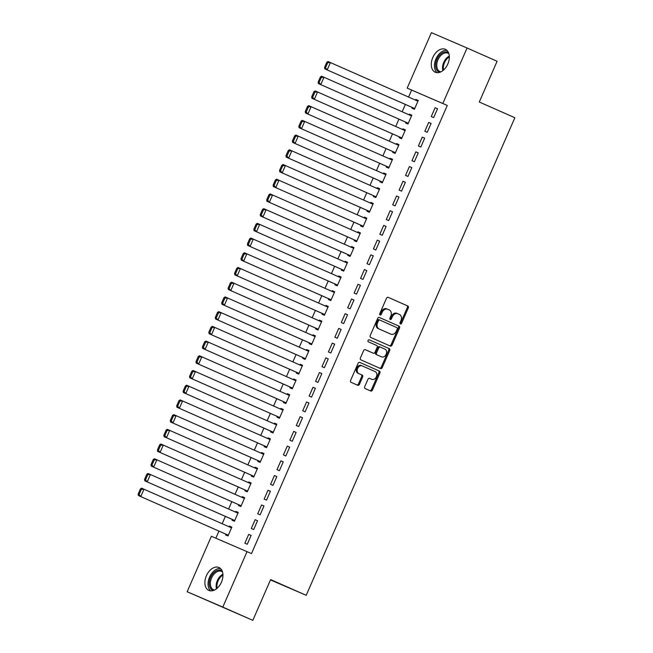 <?xml version="1.0" encoding="UTF-8"?>
<svg xmlns="http://www.w3.org/2000/svg" width="653" height="653" viewBox="0 0 653 653"><rect width="100%" height="100%" fill="white"/><g stroke="black" fill="none" stroke-linecap="round" stroke-linejoin="round"><path stroke-width="0.98" d="M400.395 323.953A1.102 0.833 113.3 0 0 401.603 323.284L408.305 307.938A1.575 1.192 113.3 0 0 407.839 306.012L388.2 297.335A1.575 1.192 113.3 0 0 386.478 298.299L379.768 313.644A1.102 0.833 113.3 0 0 381.303 314.322L382.168 312.33A5.044 3.82 113.3 0 1 387.653 309.244A5.044 3.82 113.3 0 1 387.678 309.253L389.319 309.979A5.044 3.82 113.3 0 1 390.788 316.142L389.923 318.125A1.102 0.833 113.3 0 0 391.449 318.803L392.314 316.811A5.044 3.82 113.3 0 1 397.808 313.726A5.044 3.82 113.3 0 1 397.832 313.734L399.465 314.46A5.044 3.82 113.3 0 1 400.942 320.623L400.069 322.606A1.102 0.833 113.3 0 0 400.395 323.953M400.011 323.529A1.102 0.833 113.3 0 0 400.64 322.868L407.341 307.522A1.575 1.192 113.3 0 0 406.876 305.596L388.078 297.295M379.711 314.558A1.102 0.833 113.3 0 0 380.34 313.905L381.205 311.922L382.168 312.33M389.865 319.048A1.102 0.833 113.3 0 0 390.486 318.386L391.351 316.403L392.314 316.811M206.397 575.734A12.521 8.187 113.8 0 1 218.975 567.506A12.521 8.187 113.8 0 1 221.432 582.207A12.521 8.187 113.8 0 1 208.854 590.426A12.521 8.187 113.8 0 1 206.397 575.734M432.792 57.537A12.521 8.187 113.8 0 1 445.362 49.318A12.521 8.187 113.8 0 1 447.819 64.01A12.521 8.187 113.8 0 1 435.249 72.23A12.521 8.187 113.8 0 1 432.792 57.537M364.741 386.641A1.575 1.192 113.3 0 0 365.198 388.568L370.716 391A1.575 1.192 113.3 0 0 370.716 391.008A1.575 1.192 113.3 0 0 372.439 390.037L379.883 373.002A1.575 1.192 113.3 0 0 379.417 371.075L359.779 362.399A1.575 1.192 113.3 0 0 358.056 363.362L350.604 380.397A1.575 1.192 113.3 0 0 351.069 382.323L357.722 385.27A1.575 1.192 113.3 0 0 359.444 384.307L362.635 377.01A1.575 1.192 113.3 0 0 362.17 375.083L358.872 373.63A4.212 3.192 113.3 0 1 357.632 368.488A4.212 3.192 113.3 0 1 362.227 365.892A4.212 3.192 113.3 0 1 362.244 365.9L375.181 371.614A4.212 3.192 113.3 0 1 376.414 376.748A4.212 3.192 113.3 0 1 371.826 379.344A4.212 3.192 113.3 0 1 371.802 379.336L369.647 378.389A1.575 1.192 113.3 0 0 367.925 379.352L364.741 386.641M247.038 551.622L222.804 607.094L187.15 591.74L211.384 536.276L251.487 553.589L447.281 105.435L407.178 88.114L431.413 32.65L467.066 48.004L442.832 103.468M467.066 48.004L497.088 61.26L479.286 102.015L514.858 117.728L306.208 595.307L270.628 579.595L252.825 620.35L222.804 607.094M390.331 346.09A1.575 1.192 113.3 0 0 392.053 345.127L399.505 328.084A1.575 1.192 113.3 0 0 399.04 326.157L379.393 317.48A1.575 1.192 113.3 0 0 377.671 318.444L370.227 335.487A1.575 1.192 113.3 0 0 370.692 337.413L390.331 346.09M389.694 350.539L382.242 367.582A1.575 1.192 113.3 0 1 380.528 368.545A1.575 1.192 113.3 0 0 380.528 368.545L360.88 359.868A1.575 1.192 113.3 0 1 360.415 357.942L363.607 350.653A1.575 1.192 113.3 0 1 365.321 349.681A1.575 1.192 113.3 0 0 365.321 349.681L373.296 353.208A1.575 1.192 113.3 0 0 375.018 352.245L377.132 347.404A1.575 1.192 113.3 0 0 376.667 345.478L368.374 341.821A1.102 0.833 113.3 0 1 369.255 339.797L389.229 348.612A1.575 1.192 113.3 0 1 389.694 350.539L388.731 350.122L381.279 367.166L382.242 367.582M270.489 579.921L306.208 595.307M257.551 520.71L255.143 519.674L251.283 528.506L253.691 529.542L257.551 520.71M232.329 519.47L232.011 520.204L234.419 521.241L238.28 512.417L235.872 511.381L235.553 512.091M270.407 491.285L267.999 490.248L264.139 499.08L266.546 500.116L270.407 491.285M245.185 490.044L244.867 490.778L247.275 491.815L251.136 482.991L248.728 481.955L248.409 482.665M283.263 461.859L280.855 460.822L276.994 469.654L279.402 470.691L283.263 461.859M258.041 460.618L257.723 461.353L260.131 462.389L263.992 453.566L261.584 452.529L261.265 453.239M296.119 432.433L293.711 431.396L289.85 440.228L292.258 441.265L296.119 432.433M270.897 431.192L270.579 431.927L272.987 432.963L276.848 424.14L274.44 423.103L274.121 423.813M308.975 403.007L306.567 401.97L302.706 410.802L305.114 411.839L308.975 403.007M283.753 401.766L283.435 402.501L285.843 403.538L289.703 394.714L287.296 393.677L286.977 394.388M321.831 373.581L319.423 372.545L315.562 381.376L317.97 382.413L321.831 373.581M296.609 372.341L296.291 373.075L298.699 374.112L302.559 365.288L300.151 364.252L299.833 364.962M334.687 344.155L332.279 343.119L328.418 351.951L330.826 352.987L334.687 344.155M309.465 342.915L309.147 343.649L311.554 344.686L315.415 335.862L313.007 334.826L312.689 335.536M347.543 314.73L345.135 313.693L341.274 322.525L343.682 323.561L347.543 314.73M322.321 313.489L322.002 314.224L324.41 315.26L328.271 306.437L325.863 305.4L325.545 306.11M360.399 285.304L357.991 284.267L354.13 293.099L356.538 294.136L360.399 285.304M335.177 284.063L334.858 284.798L337.266 285.834L341.127 277.011L338.719 275.974L338.401 276.684M373.255 255.878L370.847 254.841L366.986 263.673L369.394 264.71L373.255 255.878M348.033 254.637L347.714 255.372L350.122 256.409L353.983 247.585L351.567 246.548L351.257 247.258M386.111 226.452L383.695 225.416L379.842 234.247L382.25 235.284L386.111 226.452M360.889 225.212L360.57 225.946L362.978 226.983L366.839 218.159L364.423 217.123L364.113 217.833M398.967 197.026L396.551 195.99L392.698 204.822L395.106 205.858L398.967 197.026M373.745 195.786L373.426 196.52L375.834 197.557L379.695 188.733L377.279 187.697L376.969 188.407M411.823 167.601L409.407 166.564L405.554 175.396L407.962 176.432L411.823 167.601M386.6 166.36L386.282 167.095L388.69 168.131L392.551 159.308L390.135 158.271L389.825 158.981M424.679 138.175L422.262 137.138L418.41 145.97L420.818 147.007L424.679 138.175M399.456 136.934L399.138 137.669L401.546 138.705L405.407 129.882L402.991 128.845L402.681 129.555M437.534 108.749L435.118 107.712L431.266 116.544L433.674 117.581L437.534 108.749M412.312 107.508L411.994 108.243L414.402 109.28L418.263 100.456L415.847 99.419L415.537 100.129M447.281 105.435L411.627 90.081L408.582 97.06M405.358 104.439L402.15 111.769M398.926 119.148L395.726 126.486M392.502 133.865L389.294 141.195M386.07 148.574L382.87 155.912M379.646 163.291L376.438 170.621M373.214 178L370.014 185.338M366.79 192.717L363.582 200.047M360.358 207.425L357.158 214.764M353.934 222.142L350.726 229.472M347.502 236.851L344.302 244.189M341.078 251.568L337.87 258.898M334.646 266.277L331.446 273.615M328.222 280.994L325.014 288.324M321.79 295.703L318.591 303.041M315.366 310.42L312.158 317.75M308.934 325.129L305.735 332.467M302.51 339.846L299.303 347.176M296.078 354.555L292.879 361.893M289.654 369.272L286.447 376.601M283.222 383.98L280.023 391.318M276.799 398.697L273.591 406.027M270.375 413.406L267.167 420.744M263.943 428.123L260.735 435.453M257.519 442.832L254.311 450.17M251.087 457.549L247.879 464.879M244.663 472.258L241.455 479.596M238.231 486.975L235.023 494.305M231.807 501.684L228.599 509.022M225.375 516.401L222.167 523.73M218.951 531.109L215.849 538.194M409.423 114.128L411.823 115.189L409.423 114.128L409.113 114.846M405.888 122.225L405.562 122.96L407.978 123.997L411.831 115.165M431.102 123.466L428.695 122.429L424.834 131.253L427.25 132.29L431.102 123.466M396.567 143.554L398.967 144.615L396.567 143.554L396.257 144.272M393.033 151.651L392.706 152.386L395.122 153.422L398.975 144.591M418.246 152.892L415.839 151.855L411.978 160.679L414.394 161.715L418.246 152.892M383.711 172.98L386.111 174.041L383.711 172.98L383.401 173.698M380.177 181.077L379.85 181.812L382.266 182.848L386.119 174.016M405.391 182.318L402.983 181.281L399.122 190.105L401.538 191.141L405.391 182.318M370.855 202.406L373.255 203.467L370.855 202.406L370.545 203.124M367.321 210.503L366.994 211.237L369.41 212.274L373.263 203.442M392.535 211.743L390.127 210.707L386.266 219.53L388.682 220.567L392.535 211.743M357.999 231.831L360.399 232.892L357.999 231.831L357.689 232.55M354.465 239.929L354.138 240.663L356.554 241.7L360.407 232.868M379.679 241.169L377.271 240.133L373.418 248.956L375.826 249.993L379.679 241.169M345.143 261.257L347.543 262.318L345.143 261.257L344.833 261.975M341.609 269.354L341.282 270.089L343.698 271.126L347.551 262.294M366.823 270.595L364.415 269.558L360.562 278.382L362.97 279.419L366.823 270.595M332.287 290.683L334.687 291.744L332.287 290.683L331.977 291.401M328.753 298.78L328.435 299.515L330.842 300.551L334.695 291.72M353.967 300.021L351.559 298.984L347.706 307.808L350.114 308.845L353.967 300.021M319.431 320.109L321.831 321.17L319.431 320.109L319.121 320.827M315.897 328.206L315.579 328.941L317.987 329.977L321.839 321.145M341.111 329.447L338.703 328.41L334.85 337.234L337.258 338.27L341.111 329.447M306.575 349.535L308.975 350.596L306.575 349.535L306.265 350.253M303.041 357.632L302.723 358.366L305.131 359.403L308.983 350.571M328.255 358.872L325.847 357.836L321.994 366.659L324.402 367.696L328.255 358.872M293.719 378.96L296.119 380.022L293.719 378.96L293.409 379.679M290.185 387.058L289.867 387.792L292.275 388.829L296.127 379.997M315.399 388.298L312.991 387.262L309.138 396.085L311.546 397.122L315.399 388.298M280.863 408.386L283.263 409.447L280.863 408.386L280.553 409.105M277.329 416.483L277.011 417.218L279.419 418.255L283.271 409.423M302.543 417.724L300.135 416.687L296.282 425.511L298.69 426.548L302.543 417.724M268.008 437.812L270.407 438.873L268.008 437.812L267.697 438.53M264.473 445.909L264.155 446.644L266.563 447.68L270.415 438.849M289.687 447.15L287.279 446.113L283.426 454.937L285.834 455.974L289.687 447.15M255.152 467.238L257.551 468.299L255.152 467.238L254.841 467.956M251.617 475.335L251.299 476.07L253.707 477.106L257.56 468.274M276.831 476.576L274.423 475.539L270.571 484.363L272.978 485.399L276.831 476.576M242.296 496.664L244.695 497.725L242.296 496.664L241.985 497.382M238.761 504.761L238.443 505.495L240.851 506.532L244.704 497.7M263.975 506.002L261.567 504.965L257.715 513.789L260.123 514.825L263.975 506.002M229.44 526.089L231.839 527.151L229.44 526.089L229.13 526.808M225.905 534.187L225.587 534.921L227.995 535.958L231.848 527.126M251.119 535.427L248.711 534.391L244.859 543.214L247.267 544.251L251.119 535.427M252.825 620.35L187.15 591.74M411.627 90.081L407.178 88.114M415.847 99.419L418.246 100.472M435.118 107.712L437.518 108.773M428.695 122.429L431.094 123.49M402.991 128.845L405.391 129.898M422.262 137.138L424.662 138.199M415.839 151.855L418.238 152.916M390.135 158.271L392.535 159.324M409.407 166.564L411.806 167.625M402.983 181.281L405.382 182.342M377.279 187.697L379.679 188.75M396.551 195.99L398.95 197.051M390.127 210.707L392.526 211.768M364.423 217.123L366.823 218.175M383.695 225.416L386.094 226.477M377.271 240.133L379.671 241.194M351.567 246.548L353.967 247.601M370.847 254.841L373.238 255.903M364.415 269.558L366.815 270.62M338.719 275.974L341.111 277.027M357.991 284.267L360.383 285.328M351.559 298.984L353.959 300.045M325.863 305.4L328.255 306.453M345.135 313.693L347.527 314.754M338.703 328.41L341.103 329.471M313.007 334.826L315.399 335.879M332.279 343.119L334.671 344.18M325.847 357.836L328.247 358.897M300.151 364.252L302.543 365.305M319.423 372.545L321.815 373.606M312.991 387.262L315.391 388.323M287.296 393.677L289.687 394.73M306.567 401.97L308.967 403.032M300.135 416.687L302.535 417.749M274.44 423.103L276.839 424.156M293.711 431.396L296.111 432.457M287.279 446.113L289.679 447.174M261.584 452.529L263.983 453.582M280.855 460.822L283.255 461.883M274.423 475.539L276.823 476.6M248.728 481.955L251.127 483.008M267.999 490.248L270.399 491.309M261.567 504.965L263.967 506.026M235.872 511.381L238.272 512.442M255.143 519.674L257.543 520.735M248.711 534.391L251.111 535.452M396.844 313.309L396.869 313.318A5.044 3.82 113.3 0 0 396.844 313.309A5.044 3.82 113.3 0 0 391.351 316.403M386.69 308.828L386.715 308.836A5.044 3.82 113.3 0 0 386.69 308.828A5.044 3.82 113.3 0 0 381.205 311.922M389.498 345.715A1.575 1.192 113.3 0 0 391.09 344.711L398.542 327.667A1.575 1.192 113.3 0 0 398.077 325.741L379.271 317.44M397.277 328.998A1.102 0.833 113.3 0 0 396.959 327.651L379.711 320.035A1.102 0.833 113.3 0 0 378.511 320.713L377.597 322.802A5.044 3.82 113.3 0 0 379.067 328.965L390.853 334.173A5.044 3.82 113.3 0 0 390.878 334.181A5.044 3.82 113.3 0 0 396.363 331.095L397.277 328.998M379.703 320.027L378.748 319.619A1.102 0.833 113.3 0 0 377.548 320.296L378.511 320.713M389.89 333.756L389.914 333.765A5.044 3.82 113.3 0 0 389.939 333.781A5.044 3.82 113.3 0 1 389.89 333.756L378.103 328.549A5.044 3.82 113.3 0 1 376.634 322.386L377.548 320.296M379.687 368.178A1.575 1.192 113.3 0 0 381.279 367.166M365.198 349.641L372.332 352.791A1.575 1.192 113.3 0 0 372.341 352.791A1.575 1.192 113.3 0 0 372.349 352.8L373.296 353.208L372.341 352.791M369.157 339.756L389.229 348.612M381.564 356.856A4.212 3.192 113.3 0 0 381.581 356.865A4.212 3.192 113.3 0 0 386.176 354.269A4.212 3.192 113.3 0 0 384.935 349.135L380.381 347.118A1.575 1.192 113.3 0 0 378.658 348.082L376.544 352.922A1.575 1.192 113.3 0 0 377.001 354.848L380.601 356.44A4.212 3.192 113.3 0 0 380.617 356.448A4.212 3.192 113.3 0 0 380.642 356.456M379.409 346.702L380.373 347.118L379.417 346.702A1.575 1.192 113.3 0 0 377.695 347.665L378.658 348.082M381.581 356.865L376.038 354.432A1.575 1.192 113.3 0 1 375.581 352.506L377.695 347.665M388.731 350.122A1.575 1.192 113.3 0 0 388.266 348.204M371.826 379.344L370.863 378.936A4.212 3.192 113.3 0 0 370.88 378.944A4.212 3.192 113.3 0 1 370.839 378.92L369.525 378.34M361.264 365.476L361.28 365.484A4.212 3.192 113.3 0 0 361.264 365.476A4.212 3.192 113.3 0 0 356.669 368.072A4.212 3.192 113.3 0 0 357.909 373.214L358.872 373.63M356.889 384.895A1.575 1.192 113.3 0 0 358.481 383.891L361.672 376.593A1.575 1.192 113.3 0 0 361.207 374.667L357.909 373.214M369.876 390.633A1.575 1.192 113.3 0 0 371.467 389.621L378.92 372.585A1.575 1.192 113.3 0 0 378.454 370.659L359.648 362.35M326.794 62.28L324.549 67.43L325.512 67.839L327.765 62.696L326.794 62.28L328.002 61.504L417.936 101.191M414.72 108.545L324.786 68.859L414.712 108.569M327.765 62.696L330.41 62.541L327.194 69.895L325.512 67.839M324.549 67.43L324.786 68.859M320.37 76.989L318.117 82.139L319.08 82.556L321.333 77.405L320.37 76.989L321.578 76.213L411.512 115.899M408.296 123.262L318.362 83.568L408.288 123.278M321.333 77.405L323.986 77.25L320.77 84.612L319.08 82.556M318.117 82.139L318.362 83.568M313.938 91.706L311.693 96.856L312.656 97.264L314.909 92.122L313.938 91.706L315.146 90.93L405.08 130.616M401.864 137.971L311.93 98.285L401.856 137.995M314.909 92.122L317.554 91.967L314.338 99.321L312.656 97.264M311.693 96.856L311.93 98.285M439.771 72.32A10.84 7.085 113.8 0 1 436.408 69.349A10.84 7.085 113.8 0 1 438.604 56.378A10.84 7.085 113.8 0 1 448.472 52.607M448.88 53.717A10.032 6.554 -66.2 0 0 448.031 53.22A10.032 6.554 -66.2 0 0 439.216 57.488A10.032 6.554 -66.2 0 0 437.486 69.063A10.032 6.554 -66.2 0 0 439.918 71.577A10.032 6.554 -66.2 0 0 440.865 71.871M446.905 50.346A12.44 8.13 -66.2 0 0 436.881 57.08A12.44 8.13 -66.2 0 0 435.371 70.418A12.44 8.13 -66.2 0 0 437.045 72.679M213.376 590.508A10.84 7.085 113.8 0 1 210.021 587.545A10.84 7.085 113.8 0 1 212.217 574.567A10.84 7.085 113.8 0 1 222.085 570.795M222.493 571.906A10.032 6.554 -66.2 0 0 221.636 571.408A10.032 6.554 -66.2 0 0 212.821 575.677A10.032 6.554 -66.2 0 0 211.09 587.251A10.032 6.554 -66.2 0 0 213.531 589.765A10.032 6.554 -66.2 0 0 214.478 590.059M220.518 568.534A12.44 8.13 -66.2 0 0 210.495 575.269A12.44 8.13 -66.2 0 0 208.976 588.606A12.44 8.13 -66.2 0 0 210.658 590.875M307.514 106.415L305.261 111.565L306.224 111.981L308.477 106.831L307.514 106.415L308.722 105.639L398.656 145.325M395.44 152.688L305.506 112.993L395.432 152.704M308.477 106.831L311.13 106.676L307.914 114.038L306.224 111.981M305.261 111.565L305.506 112.993M301.09 121.132L298.837 126.282L299.8 126.69L302.053 121.548L301.09 121.132L302.29 120.356L392.224 160.042M389.008 167.397L299.074 127.71L389 167.421M302.053 121.548L304.698 121.393L301.482 128.747L299.8 126.69M298.837 126.282L299.074 127.71M294.658 135.84L292.405 140.991L293.368 141.407L295.621 136.257L294.658 135.84L295.866 135.065L385.801 174.751M382.585 182.114L292.65 142.419L382.576 182.13M295.621 136.257L298.274 136.102L295.058 143.464L293.368 141.407M292.405 140.991L292.65 142.419M288.234 150.557L285.981 155.708L286.945 156.124L289.197 150.974L288.234 150.557L289.434 149.782L379.369 189.468M376.152 196.822L286.218 157.136L376.144 196.847M289.197 150.974L291.842 150.819L288.626 158.173L286.945 156.124M285.981 155.708L286.218 157.136M281.802 165.266L279.549 170.417L280.512 170.833L282.765 165.682L281.802 165.266L283.01 164.491L372.945 204.177M369.729 211.539L279.794 171.845L369.72 211.556M282.765 165.682L285.418 165.527L282.202 172.89L280.512 170.833M279.549 170.417L279.794 171.845M275.378 179.983L273.125 185.134L274.089 185.55L276.341 180.399L275.378 179.983L276.578 179.208L366.513 218.894M363.297 226.248L273.362 186.562L363.288 226.273M276.341 180.399L278.986 180.244L275.778 187.599L274.089 185.55M273.125 185.134L273.362 186.562M268.946 194.692L266.693 199.842L267.657 200.259L269.909 195.108L268.946 194.692L270.154 193.917L360.089 233.603M356.873 240.965L266.938 201.271L356.865 240.981M269.909 195.108L272.562 194.953L269.346 202.316L267.657 200.259M266.693 199.842L266.938 201.271M262.522 209.409L260.269 214.559L261.233 214.976L263.486 209.825L262.522 209.409L263.722 208.633L353.657 248.32M350.441 255.674L260.506 215.988L350.432 255.698M263.486 209.825L266.13 209.67L262.922 217.025L261.233 214.976M260.269 214.559L260.506 215.988M256.09 224.118L253.837 229.268L254.801 229.685L257.053 224.534L256.09 224.118L257.298 223.342L347.233 263.028M344.017 270.391L254.082 230.697L344.009 270.407M257.053 224.534L259.706 224.379L256.49 231.742L254.801 229.685M253.837 229.268L254.082 230.697M249.666 238.835L247.414 243.985L248.377 244.402L250.63 239.251L249.666 238.835L250.866 238.059L340.801 277.745M337.593 285.1L247.65 245.414L337.577 285.124M250.63 239.251L253.274 239.096L250.066 246.45L248.377 244.402M247.414 243.985L247.65 245.414M243.234 253.544L240.981 258.694L241.945 259.11L244.198 253.96L243.234 253.544L244.442 252.768L334.377 292.454M331.161 299.817L241.226 260.123L331.153 299.833M244.198 253.96L246.85 253.805L243.634 261.167L241.945 259.11M240.981 258.694L241.226 260.123M236.81 268.261L234.558 273.411L235.521 273.827L237.774 268.677L236.81 268.261L238.01 267.485L327.945 307.171M324.737 314.526L234.794 274.84L324.721 314.55M237.774 268.677L240.418 268.522L237.21 275.876L235.521 273.827M234.558 273.411L234.794 274.84M230.378 282.969L228.126 288.12L229.089 288.536L231.342 283.386L230.378 282.969L231.586 282.194L321.521 321.88M318.305 329.243L228.37 289.548L318.297 329.259M231.342 283.386L233.994 283.231L230.778 290.593L229.089 288.536M228.126 288.12L228.37 289.548M223.955 297.686L221.702 302.837L222.665 303.253L224.918 298.103L223.955 297.686L225.154 296.911L315.089 336.597M311.881 343.951L221.938 304.265L311.865 343.976M224.918 298.103L227.562 297.948L224.354 305.302L222.665 303.253M221.702 302.837L221.938 304.265M217.522 312.395L215.27 317.546L216.241 317.962L218.486 312.811L217.522 312.395L218.731 311.62L308.665 351.306M305.449 358.668L215.514 318.974L305.441 358.685M218.486 312.811L221.138 312.656L217.922 320.019L216.241 317.962M215.27 317.546L215.514 318.974M211.099 327.112L208.846 332.263L209.809 332.679L212.062 327.528L211.099 327.112L212.298 326.337L302.233 366.023M299.025 373.377L209.082 333.691L299.009 373.402M212.062 327.528L214.706 327.373L211.499 334.728L209.809 332.679M208.846 332.263L209.082 333.691M204.667 341.821L202.414 346.972L203.385 347.388L205.63 342.237L204.667 341.821L205.875 341.046L295.809 380.732M292.593 388.094L202.659 348.4L292.585 388.111M205.63 342.237L208.283 342.082L205.066 349.445L203.385 347.388M202.414 346.972L202.659 348.4M198.243 356.538L195.99 361.689L196.953 362.105L199.206 356.954L198.243 356.538L199.443 355.763L289.377 395.449M286.169 402.803L196.227 363.117L286.153 402.828M199.206 356.954L201.85 356.799L198.643 364.154L196.953 362.105M195.99 361.689L196.227 363.117M191.811 371.247L189.558 376.397L190.529 376.814L192.774 371.663L191.811 371.247L193.019 370.471L282.953 410.157M279.737 417.52L189.803 377.826L279.729 417.536M192.774 371.663L195.427 371.508L192.211 378.871L190.529 376.814M189.558 376.397L189.803 377.826M185.387 385.964L183.134 391.114L184.097 391.531L186.35 386.38L185.387 385.964L186.587 385.188L276.521 424.874M273.313 432.229L183.371 392.543L273.297 432.253M186.35 386.38L188.995 386.225L185.787 393.579L184.097 391.531M183.134 391.114L183.371 392.543M178.955 400.673L176.702 405.823L177.673 406.239L179.918 401.089L178.955 400.673L180.163 399.897L270.097 439.583M266.881 446.946L176.947 407.252L266.873 446.962M179.918 401.089L182.571 400.934L179.355 408.296L177.673 406.239M176.702 405.823L176.947 407.252M172.531 415.39L170.278 420.54L171.241 420.956L173.494 415.806L172.531 415.39L173.731 414.614L263.665 454.3M260.457 461.655L170.515 421.969L260.441 461.679M173.494 415.806L176.139 415.651L172.931 423.005L171.241 420.956M170.278 420.54L170.515 421.969M166.099 430.098L163.854 435.249L164.817 435.665L167.062 430.515L166.099 430.098L167.307 429.323L257.241 469.009M254.025 476.372L164.091 436.677L254.017 476.388M167.062 430.515L169.715 430.36L166.499 437.722L164.817 435.665M163.854 435.249L164.091 436.677M159.675 444.815L157.422 449.966L158.385 450.382L160.638 445.232L159.675 444.815L160.875 444.04L250.809 483.726M247.601 491.08L157.667 451.394L247.585 491.105M160.638 445.232L163.283 445.077L160.075 452.431L158.385 450.382M157.422 449.966L157.667 451.394M153.243 459.524L150.998 464.675L151.961 465.091L154.206 459.941L153.243 459.524L154.451 458.749L244.385 498.435M241.169 505.797L151.235 466.103L241.161 505.814M154.206 459.941L156.859 459.785L153.643 467.148L151.961 465.091M150.998 464.675L151.235 466.103M146.819 474.241L144.566 479.392L145.529 479.808L147.782 474.658L146.819 474.241L148.019 473.466L237.953 513.152M234.745 520.506L144.811 480.82L234.729 520.531M147.782 474.658L150.427 474.502L147.219 481.857L145.529 479.808M144.566 479.392L144.811 480.82M140.387 488.95L138.142 494.101L139.105 494.517L141.35 489.366L140.387 488.95L141.595 488.175L231.529 527.861M228.313 535.223L138.379 495.529L228.305 535.24M141.35 489.366L144.003 489.211L140.787 496.574L139.105 494.517M138.142 494.101L138.379 495.529M400.64 322.868L401.603 323.284M380.34 313.905L381.303 314.322M390.486 318.386L391.449 318.803M406.876 305.596L407.839 306.012M407.341 307.522L408.305 307.938M398.077 325.741L399.04 326.157M398.542 327.667L399.505 328.084M391.09 344.711L392.053 345.127M376.634 322.386L377.597 322.802M378.103 328.549L379.067 328.965M375.581 352.506L376.544 352.922M376.038 354.432L377.001 354.848M370.839 378.92L371.802 379.336M361.207 374.667L362.17 375.083M361.672 376.593L362.635 377.01M358.481 383.891L359.444 384.307M378.454 370.659L379.417 371.075M378.92 372.585L379.883 373.002M371.467 389.621L372.439 390.037M442.889 70.597A10.032 6.554 113.8 0 1 449.305 56.076M449.337 56.893A9.705 6.342 -66.2 0 0 443.518 70.067M216.502 588.786A10.032 6.554 113.8 0 1 222.91 574.265M222.951 575.081A9.705 6.342 -66.2 0 0 217.131 588.263M378.748 319.619L379.711 320.035"/></g></svg>
